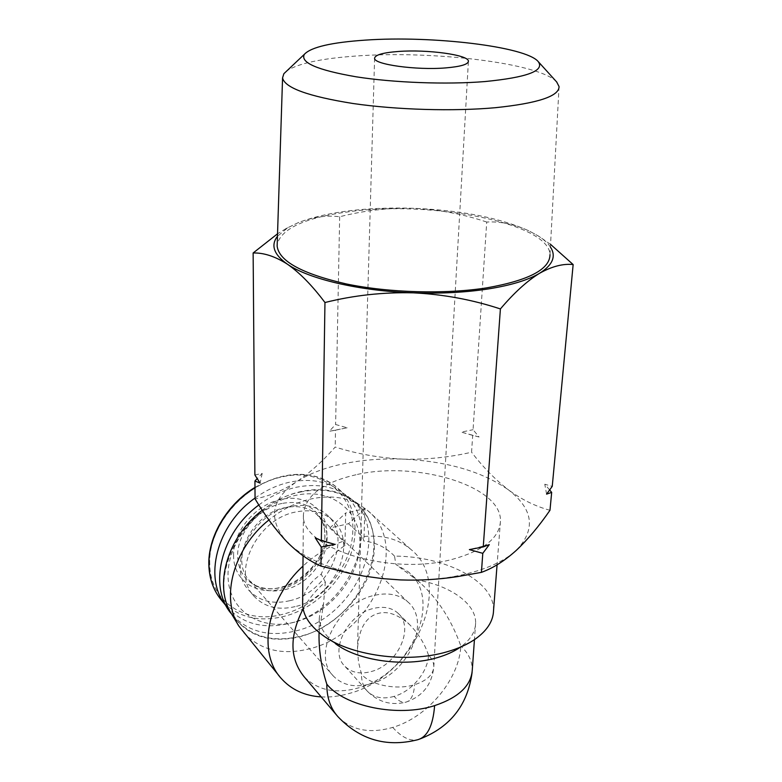 <?xml version="1.0" encoding="UTF-8"?>
<svg xmlns="http://www.w3.org/2000/svg" width="782" height="782" viewBox="0 0 782 782"><rect width="100%" height="100%" fill="white"/><g stroke="black" fill="none" stroke-linecap="round" stroke-linejoin="round"><path stroke-width="0.59" stroke-dasharray="3.91 2.93" d="M428.526 655.228C424.655 643.635 418.292 633.381 409.436 624.466C398.048 614.486 387.637 610.801 378.214 613.43C365.741 616.89 358.83 628.836 357.462 649.275L358.508 662.1L361.538 674.319C370.844 685.188 396.601 690.32 414.597 684.7C426.923 680.702 433.336 674.641 433.824 666.538C433.805 662.53 432.035 658.767 428.526 655.228C427.91 672.129 411.713 691.474 394.06 696.4C398.175 700.799 402.036 702.744 405.643 702.236C410.882 701.053 413.864 695.208 414.597 684.7M371.137 671.572C397.53 665.101 415.037 627.428 397.891 613.108C391.626 607.585 383.424 606.04 373.297 608.474C347.1 614.261 328.968 651.602 344.882 666.264C351.48 672.667 360.228 674.436 371.137 671.572M556.657 81.944C539.824 63.107 432.055 50.302 356.279 56.011C321.715 58.445 298.626 63.342 287.043 70.703M559.062 86.558L550 254.688C549.423 223.153 432.026 200.417 350.385 211.551C306.133 217.288 281.745 228.158 277.199 244.17M370.717 683.849C407.705 674.602 432.065 621.778 407.705 601.808C399.016 594.31 387.696 592.209 373.747 595.503C337.13 603.401 311.549 655.58 333.503 676.205C342.819 685.443 355.224 687.984 370.717 683.849M284.931 589.638C314.98 583.147 336.905 544.096 322.673 521.672L317.052 514.703C308.685 507.45 298.05 505.094 285.137 507.655C251.257 513.686 228.95 561.026 249.957 581.075L257.024 586.676C265.196 591.143 274.502 592.13 284.931 589.638M550.42 247.014C547.791 243.055 543.558 239.263 537.733 235.636L529.013 230.886C514.224 224.209 500.128 221.257 486.727 222.039L473.061 429.709L479.073 437.001L472.69 435.378L471.575 452.221C448.946 457.441 426.063 459.748 402.935 459.122C382.027 458.36 362.164 459.914 343.366 463.804C324.598 467.763 309.017 473.745 296.613 481.741C283.055 490.441 269.203 496.159 255.069 498.896M549.981 510.275C535.582 506.423 521.741 499.62 508.466 489.874C482.044 471.478 446.874 461.224 402.935 459.122C379.817 457.978 357.237 453.951 335.185 447.04C323.005 460.96 310.151 472.533 296.613 481.741C271.022 499.19 267.669 519.092 286.574 541.447C300.483 555.562 322.604 566.295 352.907 573.646C368.156 577.155 384.07 579.257 400.648 579.931C418.712 580.606 435.994 579.56 452.504 576.784C481.243 571.613 502.494 562.815 516.267 550.391C536.071 529.492 533.471 509.317 508.466 489.874C495.25 479.61 482.953 467.069 471.575 452.221M347.12 427.783L329.232 431.322L335.615 424.509L347.12 427.783L335.507 430.188L335.185 447.04M489.297 544.604L469.366 549.599M255.069 498.036C266.212 490.04 277.952 484.703 290.288 482.035C311.627 477.978 329.3 481.702 343.298 493.217C385.174 526.169 349.114 610.136 289.692 623.283C264.042 629.402 243.358 624.192 227.64 607.673L226.203 605.933M355.976 474.762C322.292 482.543 304.775 495.974 303.406 515.045C300.513 548.016 390.687 576.549 453.091 559.13C483.687 550.508 499.483 537.879 500.451 521.232C502.142 485.886 416.229 460.451 355.976 474.762M321.187 696.909C330.209 697.397 339.447 696.263 348.919 693.526C414.089 677.114 455.486 584.183 410.521 549.111C397.94 538.72 381.909 534.575 362.437 536.657L363.904 541.027L364.881 508.642L345.693 513.002L344.93 545.553C334.442 552.2 326.534 561.75 321.207 574.193C309.652 582.16 303.465 591.485 302.634 602.14M493.54 610.488C494.732 581.349 445.437 556.197 394.529 556.119L395.848 564.438L408.448 571.955C443.863 600.214 410.051 674.983 357.648 688.111C335.273 694.103 317.365 690.242 303.934 676.518M394.529 556.119C386.044 547.39 375.839 542.366 363.904 541.027M295.127 606.617C278.431 610.507 264.912 607.233 254.58 596.803C230.622 573.724 256.662 519.033 295.713 512.014C310.503 509.043 322.673 511.663 332.233 519.874C359.378 542.082 334.813 598.064 295.127 606.617M289.78 600.703C273.162 604.535 259.702 601.241 249.409 590.84C225.519 567.81 251.335 513.471 290.19 506.57C304.892 503.657 317.013 506.286 326.553 514.478C353.611 536.628 329.271 592.297 289.78 600.703M364.881 508.642L348.577 523.696L329.828 528.026L343.474 541.154C328.772 546.354 315.263 554.692 302.957 566.148M243.749 632.746C260.347 650.233 282.292 655.57 309.604 648.767C372.633 634.134 411.44 544.761 367.227 510.187L360.649 505.455C346.739 497.176 330.307 494.986 311.334 498.877C296.261 502.269 282.116 509.297 268.92 519.952M474.742 639.451L459.796 647.555C470.119 640.341 475.388 632.179 475.622 623.058C476.228 603.616 450.002 585.386 416.826 579.97L395.848 564.438M416.826 579.97L420.354 582.981C438.096 599.207 451.595 620.224 460.852 646.01C459.171 679.499 427.588 717.231 392.73 727.407C369.71 733.985 351.392 730.349 337.775 716.508L336.426 714.914M231.804 614.339C247.356 636.274 270.21 643.703 300.356 636.616C330.718 628.484 358.743 602.511 369.554 572.844C380.345 543.197 372.672 512.21 349.368 497.919C335.84 489.864 319.897 487.694 301.539 491.399C287.659 494.468 274.57 500.754 262.273 510.265M295.039 622.052C260.719 631.367 228.53 610.879 228.031 576.236C226.995 541.731 259.634 502.777 295.821 495.319C332.008 487.352 361.176 511.418 359.837 544.673C358.997 577.839 329.378 613.205 295.039 622.052M258.852 504.977C270.728 496.032 283.328 490.099 296.642 487.186C318.333 483.012 336.28 486.746 350.483 498.408C393.033 531.819 356.181 617.36 295.713 630.927C269.585 637.242 248.539 632.003 232.567 615.199L231.687 614.144M301.539 491.839C242.234 502.064 201.688 585.063 236.985 620.556C252.997 637.389 274.12 642.609 300.356 636.206C361.079 622.443 398.224 536.491 355.585 503.012C341.343 491.321 323.328 487.606 301.539 491.839M550.557 244.375L538.661 236.164L529.013 230.886C499.727 217.807 461.263 210.28 413.61 208.295C365.976 206.888 327.531 211.658 298.274 222.616L287.717 227.777L277.454 236.291M486.727 222.039C463.14 214.092 438.77 209.517 413.61 208.295C388.419 207.719 363.777 210.544 339.662 216.77C326.827 215.06 313.025 217.005 298.274 222.616L286.173 228.5L277.532 233.808M254.883 474.977L262.205 473.413L257.17 478.623M339.662 216.77L335.615 424.509M335.507 430.188L329.232 431.322M472.69 435.378L461.282 432.104L473.061 429.709M549.658 489.962L544.79 484.234L552.239 486.375M315.234 537.83L334.901 544.36M262.205 473.413L260.074 483.12M479.073 437.001L461.282 432.104M546.579 494.126L544.79 484.234M329.828 528.026L345.693 513.002M348.577 523.696L362.437 536.657M303.123 608.826C308.831 598.709 316.241 589.784 325.341 582.033L321.207 574.193M344.93 545.553L343.474 541.154M325.341 582.033L323.513 603.948L320.249 610.879L319.281 618.142C319.642 627.281 325.019 635.786 335.439 643.645L321.861 634.642M319.281 618.142L319.066 632.491L323.513 603.948M282.019 503.432C258.295 508.075 236.77 533.764 237.669 556.373C238.158 569.071 243.378 578.387 253.309 584.33C261.696 588.905 271.227 589.931 281.901 587.39C304.833 582.101 324.999 558.025 324.95 535.983C325.038 529.258 323.553 523.217 320.483 517.85C312.341 505.143 299.526 500.333 282.019 503.432M233.613 556.041C232.616 531.868 255.646 504.37 281.021 499.454C306.427 493.481 327.834 510.578 326.847 534.292C326.876 557.81 305.391 583.47 280.924 589.129C256.496 595.747 233.535 580.488 233.613 556.041M209.762 564.281C207.816 526.941 243.847 483.941 283.143 476.688C322.507 467.802 354.657 494.732 352.79 530.802C352.438 566.608 320.063 605.278 282.898 614.261C245.822 624.681 210.026 602.081 209.762 564.281M254.981 487.821C264.336 482.074 274.003 478.144 283.974 476.023C305.185 472.035 322.771 475.788 336.729 487.274C349.212 498.417 355.311 513.09 355.018 531.291C354.627 567.83 321.598 607.262 283.68 616.47C258.177 622.472 237.591 617.233 221.932 600.752M392.73 727.407C401.244 736.859 409.279 741.033 416.865 739.938L420.11 738.912M472.093 672.432L472.289 669.773C472.299 661.259 468.486 653.341 460.852 646.01M394.06 696.4C382.955 699.44 374.07 697.749 367.423 691.308C363.366 686.938 361.401 681.278 361.538 674.319M468.379 61.69L433.824 666.538C432.026 684.592 422.632 696.498 405.643 702.236C390.971 705.706 378.234 702.06 367.423 691.308L344.882 666.264M257.024 586.676L253.309 584.33C279.125 600.928 325.918 568.993 324.833 535.602C324.921 528.964 323.465 523.05 320.483 517.85L322.673 521.672M254.981 487.411C286.671 470.021 313.914 469.982 336.729 487.274L343.298 493.217M397.891 613.108L409.436 624.466M317.052 514.703L407.705 601.808M227.64 607.673L226.145 605.855M303.406 515.045L303.054 555.758M254.58 596.803L249.409 590.84M281.149 678.346L279.555 676.401M420.354 582.981L408.448 571.955M475.622 623.058L474.439 639.656M238.305 625.121L238.93 626.167M236.985 620.556L232.567 615.199M374.598 58.259L357.462 649.275M249.957 581.075L333.503 676.205M287.717 227.777L286.173 228.5M537.733 235.636L538.661 236.164M452.504 576.784L457.216 576.666M352.907 573.646L349.486 573.323M472.866 548.866L473.902 548.778M500.451 521.232L497.078 564.809M332.233 519.874L326.553 514.478M410.521 549.111L367.227 510.187M349.368 497.919L360.649 505.455M355.585 503.012L350.483 498.408"/><path stroke-width="1.17" d="M398.478 51.465C427.207 49.246 468.76 54.857 468.408 61.211C468.203 64.398 460.637 66.626 445.691 67.907C416.347 70.4 373.601 64.427 374.598 58.259C375.028 54.906 382.985 52.638 398.478 51.465M365.82 40.087C331.568 42.375 311.089 47.106 304.374 54.3C299.975 62.54 317.189 70.038 355.996 76.783C393.747 82.736 446.473 84.7 484.918 81.563C527.039 77.438 544.829 70.8 538.27 61.651C525.963 46.431 431.713 35.483 365.82 40.087M287.043 70.703L283.866 73.704L282.566 77.877C284.628 87.779 308.118 96.323 353.024 103.507C396.533 109.851 453.599 111.523 495.553 107.681C538.016 103.244 559.189 96.206 559.062 86.558L556.657 81.944M277.199 244.17L277.141 246.115C279.018 261.159 302.038 273.759 346.201 283.915C388.986 292.82 445.232 294.403 486.717 287.864C528.74 280.415 549.834 269.35 550 254.688M277.454 236.291C270.513 245.304 273.837 254.609 287.424 264.199C308.665 278.969 359.349 291.012 413.17 292.83C440.53 293.758 465.661 292.448 488.564 288.9C511.154 285.244 528.124 280.064 539.472 273.338C552.786 265.02 556.432 256.242 550.42 247.014M277.532 233.808L253.133 252.987C263.749 252.654 275.176 256.388 287.424 264.199C299.702 272.742 312.214 285.518 324.96 302.517C353.689 295.342 383.092 292.106 413.17 292.83C443.208 294.296 472.289 299.672 500.402 308.939C514.009 292.879 527.029 281.012 539.472 273.338C551.828 266.408 563.06 263.475 573.147 264.56L550.557 244.375M482.787 553.333L469.366 549.599L483.247 546.921L489.297 544.604L482.787 553.333L481.419 572.365C493.061 568.152 504.673 560.831 516.267 550.391C527.889 539.414 539.13 526.042 549.981 510.275L551.672 492.396L549.658 489.962M226.203 605.933C203.007 578.827 216.653 524.722 255.069 498.036M302.634 602.14L302.614 604.486C303.074 615.239 309.486 625.287 321.861 634.642C349.085 655.648 407.187 663.81 447.372 651.699C458.174 648.581 467.304 644.495 474.742 639.451C486.981 630.869 493.247 621.211 493.54 610.488L497.078 564.809M268.92 519.952C233.564 547.967 220.182 597.859 238.93 626.167L279.555 676.401M302.957 566.148C266.73 599.198 257.307 652.608 281.149 678.346C291.275 689.675 304.628 695.863 321.187 696.909M335.439 643.645C357.873 660.868 404.714 667.457 437.412 657.594C446.209 655.042 453.668 651.699 459.796 647.555M262.273 510.265C227.005 536.941 213.212 586.324 231.804 614.339L238.305 625.121M231.687 614.144C207.934 587.331 220.602 532.933 258.852 504.977M321.334 540.616L315.234 537.83L321.236 547.038L334.901 544.36L321.334 540.616L324.96 302.517M321.236 547.038L320.952 566.08L349.486 573.323L363.933 576.09L382.173 578.582L400.648 579.931C419.68 580.586 438.536 579.501 457.216 576.666L481.419 572.365M483.247 546.921L500.402 308.939M257.17 478.623L254.932 481.008L260.074 483.12L254.883 474.977L253.133 252.987M254.932 481.008L255.069 498.896C264.951 515.426 275.45 529.61 286.574 541.447C297.717 552.747 309.173 560.958 320.952 566.08M573.147 264.56L552.239 486.375L546.579 494.126L551.672 492.396M336.426 714.914L303.934 676.518C289.584 658.552 289.32 635.991 303.123 608.826M326.827 684.211C344.676 706.527 397.999 717.514 434.616 705.628C432.993 726.195 427.08 737.631 416.865 739.938C386.083 747.455 359.73 739.645 337.775 716.508C330.375 708.091 326.729 697.329 326.827 684.211C321.744 668.414 319.144 652.628 319.007 636.841L319.066 632.482L319.007 636.841M226.145 605.855L221.932 600.752C213.789 591.231 209.478 579.482 208.999 565.513C207.944 537.332 227.122 504.693 254.981 487.821M434.616 705.628C458.76 697.505 471.311 685.55 472.289 669.773L474.439 639.656M221.932 600.752C213.691 591.094 209.332 579.237 208.853 565.171C207.787 536.823 227.044 504.194 254.981 487.411M304.374 54.3L283.866 73.704M282.566 77.877L277.141 246.115M303.054 555.758L302.614 604.486M538.27 61.651L556.97 82.286M420.11 738.912C450.403 727.045 467.734 704.885 472.093 672.432"/></g></svg>
